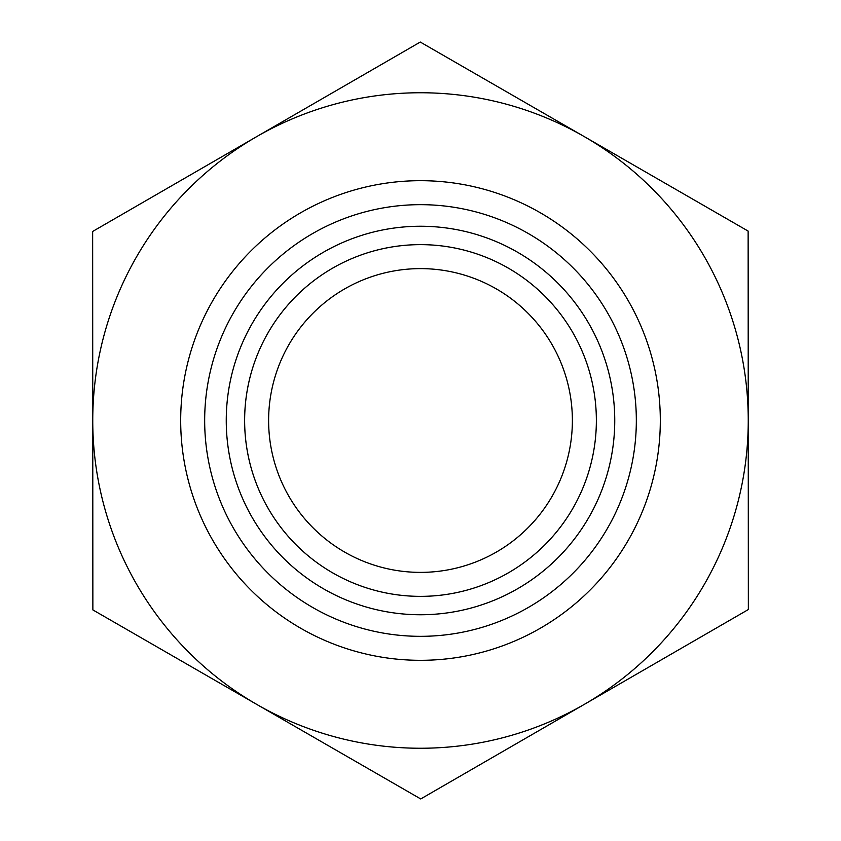 <?xml version="1.0" encoding="UTF-8"?>
<svg xmlns="http://www.w3.org/2000/svg" width="841" height="841" viewBox="0 0 841 841"><rect width="100%" height="100%" fill="white"/><g stroke="black" fill="none" stroke-linecap="round" stroke-linejoin="round"><path stroke-width="1.26" d="M748.248 420.311A327.748 327.748 0 0 0 256.463 136.757A327.748 327.748 0 0 0 256.789 704.432A327.748 327.748 0 0 0 584.537 704.243L420.721 798.95L92.867 609.914L92.647 231.464L420.279 42.05L748.133 231.086L748.353 609.536L584.537 704.243A327.748 327.748 0 0 0 748.248 420.5M244.636 420.5A175.864 175.864 0 0 0 420.5 596.364A175.864 175.864 0 0 0 596.364 420.5A175.864 175.864 0 0 0 420.5 244.636A175.864 175.864 0 0 0 244.636 420.5M226.25 420.5A194.25 194.25 0 0 1 420.5 226.25A194.25 194.25 0 0 1 614.75 420.5A194.25 194.25 0 0 1 420.5 614.75A194.25 194.25 0 0 1 226.25 420.5M596.364 420.5A175.864 175.864 0 0 0 332.563 268.195A175.864 175.864 0 0 0 332.563 572.805A175.864 175.864 0 0 0 596.364 420.5M268.615 420.5A151.885 151.885 0 0 0 496.442 552.032A151.885 151.885 0 0 0 496.442 288.968A151.885 151.885 0 0 0 268.615 420.5M660.311 420.5A239.811 239.811 0 0 0 300.594 212.815A239.811 239.811 0 0 0 300.594 628.185A239.811 239.811 0 0 0 660.311 420.5M636.332 420.5A215.832 215.832 0 0 1 312.579 607.412A215.832 215.832 0 0 1 312.579 233.588A215.832 215.832 0 0 1 636.332 420.5"/></g></svg>
